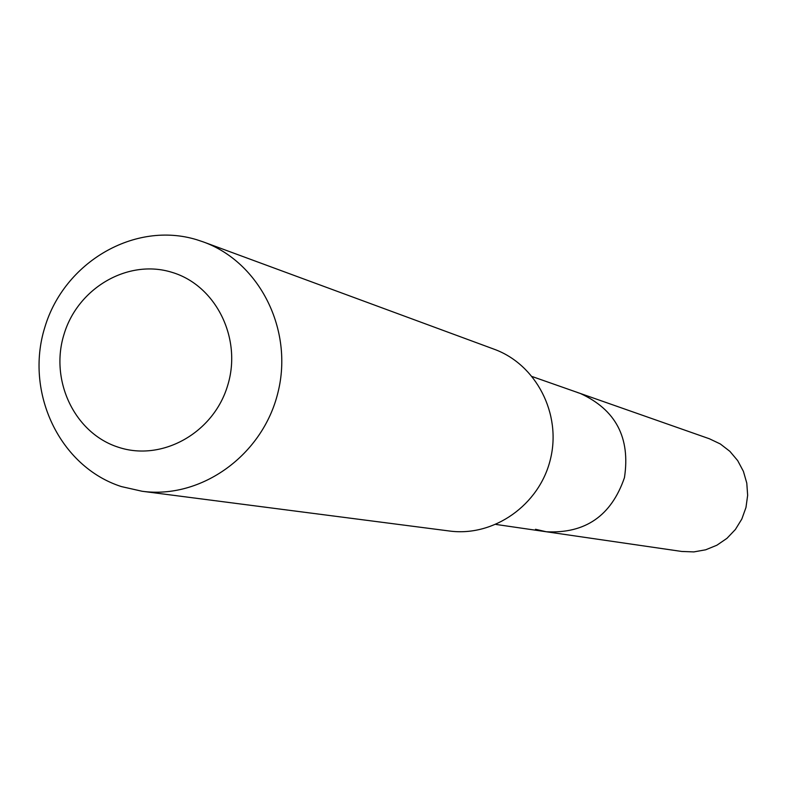<?xml version="1.0" encoding="UTF-8"?>
<svg xmlns="http://www.w3.org/2000/svg" width="787" height="787" viewBox="0 0 787 787"><rect width="100%" height="100%" fill="white"/><g stroke="black" fill="none" stroke-linecap="round" stroke-linejoin="round"><path stroke-width="1.18" d="M495.938 524.437L681.758 551.461L693.79 551.913L705.673 549.798L716.898 545.214L726.952 538.338L735.383 529.494L741.816 519.056L745.968 507.507L747.65 495.338L746.784 483.11L743.41 471.364L737.694 460.621L729.874 451.345L720.321 443.966L709.451 438.792L580.265 393.441C615.788 409.722 630.525 437.788 624.455 477.64C611.361 515.751 585.292 533.793 546.267 531.756L535.494 529.277M577.599 392.556L580.265 393.441C615.788 409.722 630.525 437.788 624.455 477.64C611.361 515.751 585.292 533.793 546.267 531.756M142.122 491.265L449.436 531.009C493.833 537.039 539.41 504.969 550.379 459.431C561.78 413.992 536.252 364.45 494.128 349.212L203.41 241.953C259.671 262.268 293.649 329.969 277.968 392.467C262.888 455.122 201.393 499.352 142.122 491.265L121.424 486.592C59.743 466.848 24.466 392.438 44.81 327.362C64.249 261.992 134.902 220.685 196.878 239.769L203.41 241.953M118.463 447.262C74.745 433.45 49.542 380.623 64.013 334.337C77.854 287.845 128.124 258.638 171.93 272.322C215.943 285.307 242.376 338.597 227.591 385.719C213.464 433.037 161.965 461.762 118.463 447.262M532.278 376.589L580.265 393.441"/></g></svg>
